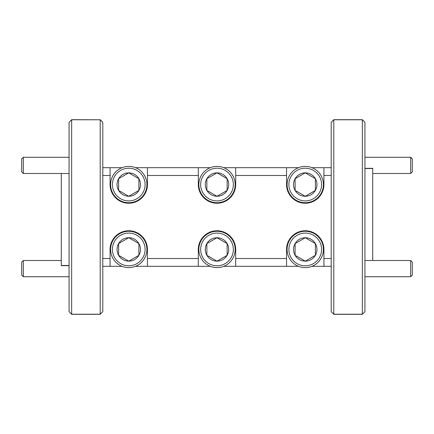 <?xml version="1.0" encoding="UTF-8"?>
<svg xmlns="http://www.w3.org/2000/svg" width="434" height="434" viewBox="0 0 434 434"><rect width="100%" height="100%" fill="white"/><g stroke="black" fill="none" stroke-linecap="round" stroke-linejoin="round"><path stroke-width="0.65" d="M286.554 175.477L235.689 175.477L235.689 167.687L286.554 167.687L286.554 184.558A18.689 18.689 0 0 0 305.243 203.242A18.689 18.689 0 0 0 323.927 184.558L323.927 167.687L331.196 167.687M198.311 175.477L147.446 175.477L147.446 167.687L198.311 167.687L198.311 184.558A18.689 18.689 0 0 0 217 203.242A18.689 18.689 0 0 0 235.689 184.558L235.689 175.477M102.804 167.687L110.073 167.687L110.073 184.558A18.689 18.689 0 0 0 128.757 203.242A18.689 18.689 0 0 0 147.446 184.558L147.446 175.477M69.066 265.662L61.281 265.662L69.066 265.478L61.281 265.478L61.281 173.497M364.934 168.338L372.719 168.338L364.934 168.522L372.719 168.522L372.719 260.503M333.789 314.232L362.341 314.232L362.341 119.768L333.789 119.768L333.789 314.232L331.196 311.634L331.196 122.366L333.789 119.768L362.341 119.768L364.934 122.366L364.934 311.634L362.341 314.232L333.789 314.325L331.196 311.634L333.789 314.232M100.211 119.675L102.804 122.366L100.211 119.768L71.659 119.768L71.659 314.232L100.211 314.232L100.211 119.768L102.804 122.366L102.804 311.634L100.211 314.232L71.659 314.232L69.066 311.634L69.066 122.366L71.659 119.768L100.211 119.768L71.659 119.675L69.066 122.366L71.659 119.675M102.804 258.523L110.073 258.523L110.073 249.441A18.689 18.689 0 0 1 128.757 230.758A18.689 18.689 0 0 1 147.446 249.441L147.446 258.523L198.311 258.523L198.311 249.441A18.689 18.689 0 0 1 217 230.758A18.689 18.689 0 0 1 235.689 249.441L235.689 258.523L286.554 258.523L286.554 249.441A18.689 18.689 0 0 1 305.243 230.758A18.689 18.689 0 0 1 323.927 249.441L323.927 258.523L331.196 258.523M331.196 175.477L323.927 175.477M110.073 175.477L102.804 175.477M298.5 266.313L223.743 266.313M210.257 266.313L135.5 266.313M122.014 266.313L102.804 266.313M331.196 266.313L311.986 266.313M286.554 266.313L286.554 258.523M235.689 258.523L235.689 266.313M323.927 258.523L323.927 266.313M198.311 266.313L198.311 258.523M147.446 258.523L147.446 266.313M110.073 266.313L110.073 258.523M323.927 167.687L311.986 167.687M298.5 167.687L286.554 167.687M147.446 167.687L135.5 167.687M122.014 167.687L110.073 167.687M235.689 167.687L223.743 167.687M210.257 167.687L198.311 167.687M362.341 314.325L364.934 311.634L362.341 314.325L333.789 314.325M362.341 119.675L364.934 122.366L362.341 119.675L333.789 119.675L331.196 122.366L333.789 119.675M100.211 314.325L102.804 311.634L100.211 314.325L71.659 314.325L69.066 311.634L71.659 314.325M145.108 249.441A16.351 16.351 0 0 0 128.757 233.091A16.351 16.351 0 0 0 112.406 249.441A16.351 16.351 0 0 0 128.757 265.792A16.351 16.351 0 0 0 145.108 249.441M110.589 249.441A18.168 18.168 0 0 1 128.757 231.273A18.168 18.168 0 0 1 146.925 249.441A18.168 18.168 0 0 1 128.757 267.61A18.168 18.168 0 0 1 110.589 249.441M140.464 249.441A11.707 11.707 0 0 0 118.618 243.588A11.707 11.707 0 0 0 128.757 261.149A11.707 11.707 0 0 0 140.464 249.441M138.896 249.441L138.896 243.588L128.757 237.734L118.618 243.588L118.618 255.295L128.757 261.149L138.896 255.295L138.896 249.441M129.12 260.937L138.896 255.295L138.896 243.588L128.757 237.734L118.618 243.588L118.618 244.011M118.618 254.872L118.618 255.295L128.757 261.149M321.594 249.441A16.351 16.351 0 0 0 305.243 233.091A16.351 16.351 0 0 0 288.892 249.441A16.351 16.351 0 0 0 305.243 265.792A16.351 16.351 0 0 0 321.594 249.441M287.075 249.441A18.168 18.168 0 0 1 305.243 231.273A18.168 18.168 0 0 1 323.411 249.441A18.168 18.168 0 0 1 305.243 267.61A18.168 18.168 0 0 1 287.075 249.441M316.95 249.441A11.707 11.707 0 0 0 295.104 243.588A11.707 11.707 0 0 0 305.243 261.149A11.707 11.707 0 0 0 316.95 249.441M315.382 249.441L315.382 243.588L305.243 237.734L295.104 243.588L295.104 255.295L305.243 261.149L315.382 255.295L315.382 249.441M315.019 243.376L305.243 237.734L295.104 243.588L295.104 244.011M295.104 254.872L295.104 255.295M295.467 255.507L305.243 261.149L315.382 255.295L315.382 243.588M233.351 249.441A16.351 16.351 0 0 0 217 233.091A16.351 16.351 0 0 0 200.649 249.441A16.351 16.351 0 0 0 217 265.792A16.351 16.351 0 0 0 233.351 249.441M198.832 249.441A18.168 18.168 0 0 1 217 231.273A18.168 18.168 0 0 1 235.168 249.441A18.168 18.168 0 0 1 217 267.61A18.168 18.168 0 0 1 198.832 249.441M228.707 249.441A11.707 11.707 0 0 0 206.861 243.588A11.707 11.707 0 0 0 217 261.149A11.707 11.707 0 0 0 228.707 249.441M227.139 249.441L227.139 243.588L217 237.734L206.861 243.588L206.861 255.295L217 261.149L227.139 255.295L227.139 249.441M207.224 255.507L217 261.149L227.139 255.295L227.139 243.588L217 237.734L206.861 243.588L206.861 255.295M321.594 184.558A16.351 16.351 0 0 0 305.243 168.208A16.351 16.351 0 0 0 288.892 184.558A16.351 16.351 0 0 0 305.243 200.909A16.351 16.351 0 0 0 321.594 184.558M287.075 184.558A18.168 18.168 0 0 1 305.243 166.39A18.168 18.168 0 0 1 323.411 184.558A18.168 18.168 0 0 1 305.243 202.727A18.168 18.168 0 0 1 287.075 184.558M316.95 184.558A11.707 11.707 0 0 0 295.104 178.705A11.707 11.707 0 0 0 305.243 196.266A11.707 11.707 0 0 0 316.95 184.558M315.382 184.558L315.382 178.705L305.243 172.851L295.104 178.705L295.104 190.412L305.243 196.266L315.382 190.412L315.382 184.558M295.467 190.624L305.243 196.266L315.382 190.412L315.382 178.705L305.243 172.851L295.104 178.705L295.104 179.128M295.104 189.989L295.104 190.412M145.108 184.558A16.351 16.351 0 0 0 128.757 168.208A16.351 16.351 0 0 0 112.406 184.558A16.351 16.351 0 0 0 128.757 200.909A16.351 16.351 0 0 0 145.108 184.558M110.589 184.558A18.168 18.168 0 0 1 128.757 166.39A18.168 18.168 0 0 1 146.925 184.558A18.168 18.168 0 0 1 128.757 202.727A18.168 18.168 0 0 1 110.589 184.558M140.464 184.558A11.707 11.707 0 0 0 118.618 178.705A11.707 11.707 0 0 0 128.757 196.266A11.707 11.707 0 0 0 140.464 184.558M138.896 184.558L138.896 178.705L128.757 172.851L118.618 178.705L118.618 190.412L128.757 196.266L138.896 190.412L138.896 184.558M138.533 178.493L128.757 172.851L118.618 178.705L118.618 179.128M118.618 189.989L118.618 190.412M118.981 190.624L128.757 196.266L138.896 190.412L138.896 178.705M233.351 184.558A16.351 16.351 0 0 0 217 168.208A16.351 16.351 0 0 0 200.649 184.558A16.351 16.351 0 0 0 217 200.909A16.351 16.351 0 0 0 233.351 184.558M198.832 184.558A18.168 18.168 0 0 1 217 166.39A18.168 18.168 0 0 1 235.168 184.558A18.168 18.168 0 0 1 217 202.727A18.168 18.168 0 0 1 198.832 184.558M228.707 184.558A11.707 11.707 0 0 0 206.861 178.705A11.707 11.707 0 0 0 217 196.266A11.707 11.707 0 0 0 228.707 184.558M227.139 184.558L227.139 178.705L217 172.851L206.861 178.705L206.861 190.412L217 196.266L227.139 190.412L227.139 184.558M226.776 178.493L217 172.851L206.861 178.705L206.861 190.412L217 196.266L227.139 190.412L227.139 178.705M23.322 173.497L21.7 171.875L21.7 158.898L23.322 157.276L23.322 173.497L69.066 173.497M23.322 157.276L69.066 157.276M23.322 276.724L21.7 275.102L21.7 262.125L23.322 260.503L23.322 276.724L69.066 276.724M23.322 260.503L61.281 260.503M412.3 262.125L412.3 275.102L410.678 276.724L410.678 260.503L412.3 262.125M364.934 276.724L410.678 276.724M364.934 260.503L410.678 260.503M412.3 158.898L412.3 171.875L410.678 173.497L410.678 157.276L412.3 158.898M372.719 173.497L410.678 173.497M364.934 157.276L410.678 157.276"/></g></svg>
